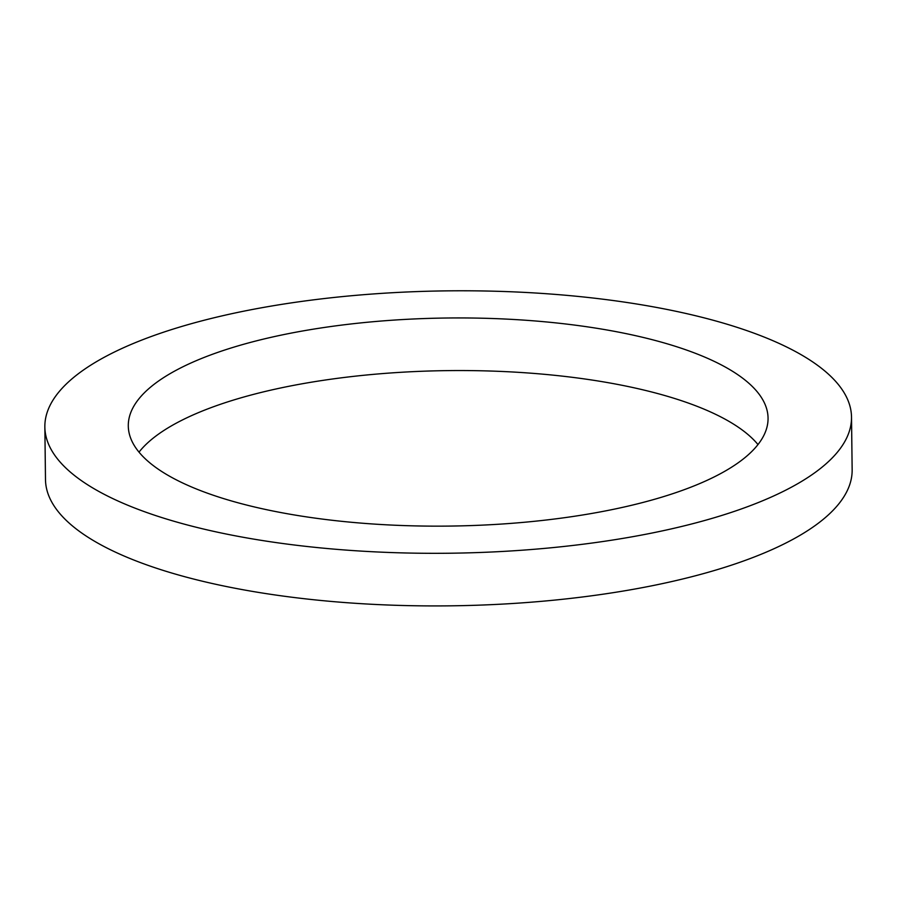 <?xml version="1.0" encoding="UTF-8"?>
<svg xmlns="http://www.w3.org/2000/svg" width="897" height="897" viewBox="0 0 897 897"><rect width="100%" height="100%" fill="white"/><g stroke="black" fill="none" stroke-linecap="round" stroke-linejoin="round"><path stroke-width="1.35" d="M139.013 452.133A319.904 104.041 179.3 0 1 648.094 391.081A319.904 104.041 179.3 0 1 757.987 444.564M647.443 338.472A319.904 104.041 179.3 0 1 768.056 418.137A319.904 104.041 179.3 0 1 449.453 526.079A319.904 104.041 179.3 0 1 128.293 425.952A319.904 104.041 179.3 0 1 308.714 329.928A319.904 104.041 179.3 0 1 647.443 338.472M851.511 417.116L852.15 469.725A403.358 131.186 179.3 0 1 450.429 605.834A403.358 131.186 179.3 0 1 45.489 479.581L44.85 426.972A403.358 131.186 179.3 0 1 272.329 305.899A403.358 131.186 179.3 0 1 699.436 316.675A403.358 131.186 179.3 0 1 851.511 417.116A403.358 131.186 179.3 0 1 449.778 553.225A403.358 131.186 179.3 0 1 44.85 426.972"/></g></svg>
